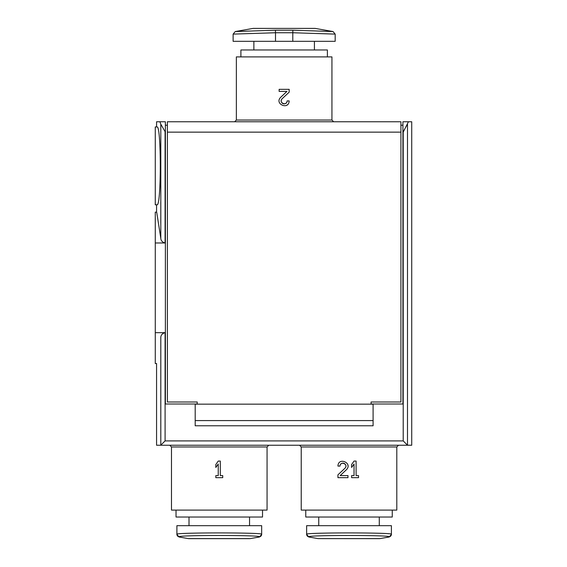<?xml version="1.0" encoding="UTF-8"?>
<svg xmlns="http://www.w3.org/2000/svg" width="567" height="567" viewBox="0 0 567 567"><rect width="100%" height="100%" fill="white"/><g stroke="black" fill="none" stroke-linecap="round" stroke-linejoin="round"><path stroke-width="0.85" d="M234.632 121.763L236.361 120.034L236.361 56.891L331.936 56.891L331.936 120.034L333.665 121.763M285.995 103.208A2.941 2.941 0 0 0 287.086 100.919L289.163 100.919C288.887 110.402 273.989 103.974 280.715 97.262L286.952 91.4L280.715 97.262M287.086 100.919C286.923 106.476 278.191 102.712 282.132 98.771L289.163 92.173L289.163 89.324L279.134 89.324L279.134 91.4L286.952 91.4M375.829 445.237L398.53 445.237L396.801 446.966L396.801 510.109L301.233 510.109L301.233 446.966L299.504 445.237L322.205 445.237M351.611 475.6L351.611 477.676L358.528 477.676L358.528 475.6L356.111 475.6L356.111 461.07L354.035 461.07L351.611 464.529L351.611 467.492L354.035 464.033L354.035 475.6L351.611 475.6M337.946 466.081L340.023 466.081C340.179 460.532 348.911 464.267 344.977 468.229L337.946 474.827L337.946 477.676L347.982 477.676L347.982 475.6L340.157 475.6L346.394 469.738C353.106 462.977 338.194 456.612 337.946 466.081M160.716 445.237L165.089 440.913L403.208 440.913L407.489 445.194L411.727 445.237L156.57 445.237L192.468 445.237L169.76 445.237L171.489 446.966L171.489 510.109L267.064 510.109L267.064 446.966L268.793 445.237L246.092 445.237L398.53 445.237M218.238 461.07L220.315 461.07L220.315 475.6L222.739 475.6L222.739 477.676L215.821 477.676L215.821 475.6L218.238 475.6L218.238 464.033L215.821 467.492L215.821 464.529L218.238 461.07L215.821 464.529M407.489 445.194L407.489 124.201L402.917 132.139L402.917 121.763L411.727 121.763L408.424 121.763L403.208 132.139L403.208 440.913M160.808 238.388C155.386 203.744 155.386 203.737 160.808 238.353L160.808 124.201L159.873 121.763L165.38 121.763L165.38 404.002L197.21 404.002L197.21 401.996L167.385 401.996L167.385 121.763L400.912 121.763L400.912 401.996L371.087 401.996L371.087 404.002L402.917 404.002L402.917 132.139M160.808 124.201L165.38 132.139M400.912 125.222L402.917 125.222M165.38 125.222L167.385 125.222M245.759 31.213L235.262 31.546L253.18 28.393L315.11 28.393L333.035 31.546L335.175 34.105L335.175 41.32L292.799 41.32L292.799 32.744L335.175 34.105L292.799 32.744L275.498 32.744L233.115 34.105L275.498 32.744L275.498 41.32L292.799 41.32M275.498 41.32L233.115 41.32L233.115 34.105L235.262 31.546M306.634 534.256L306.634 525.68L391.4 525.68L391.4 534.256A2.594 2.594 180 0 1 389.246 536.814L389.246 536.814C391.549 535.035 306.534 535.035 308.788 536.814L308.788 536.814A2.594 2.594 180 0 1 306.634 534.256C304.146 532.477 393.945 532.477 391.4 534.256M176.897 534.256L176.897 525.68L261.663 525.68L261.663 534.256A2.594 2.594 180 0 1 259.509 536.814L259.509 536.814C261.812 535.035 176.798 535.035 179.052 536.814L179.052 536.814A2.594 2.594 -0 0 1 176.897 534.256C174.409 532.477 264.208 532.477 261.663 534.256M156.57 204.793L156.57 212.143L155.273 212.143L155.273 332.673L165.089 332.673C162.389 333.403 160.964 334.941 160.808 337.294C155.386 371.931 155.386 371.931 160.808 337.294L160.808 445.194M159.873 121.763L156.57 121.763L159.873 121.763M155.273 242.981L165.089 242.981L165.089 132.139M373.093 404.158L373.093 425.782L195.197 425.782L195.197 404.158L373.093 404.158M169.76 445.237L268.793 445.237M160.808 238.353C160.957 240.706 162.382 242.244 165.089 242.981M157.002 126.994C161.375 124.478 161.368 207.246 157.002 204.744M373.093 420.586L195.197 420.586M379.288 517.026L379.288 525.68M392.265 510.109L392.265 517.026L305.769 517.026L305.769 510.109M176.032 510.109L176.032 517.026L262.528 517.026L262.528 510.109M189.009 525.68L189.009 517.026M155.273 332.673L155.273 363.525L156.57 363.525L156.57 445.237M249.345 538.607L188.315 538.607L179.044 536.977L176.897 534.419M253.874 49.974L253.874 41.32M240.904 56.891L240.904 49.974L327.393 49.974L327.393 56.891M275.498 32.744L275.406 30.186L235.262 31.546L275.406 30.186L292.891 30.186L333.035 31.546L292.891 30.186L292.799 32.744M157.002 126.951L155.273 126.951L155.273 204.793L157.002 204.793M351.611 467.492L354.035 464.033M347.961 465.649A5.018 5.018 0 0 0 347.897 465.202M337.946 474.827L344.977 468.229A2.941 2.941 0 0 0 345.891 465.783M345.856 465.564A2.941 2.941 0 0 0 344.112 463.381M343.992 463.331A2.941 2.941 0 0 0 340.023 466.081M286.902 105.108A5.018 5.018 0 0 0 287.327 104.796M289.163 92.173L282.132 98.771A2.941 2.941 0 0 0 285.761 103.371M236.361 120.034L331.936 120.034M396.801 446.966L301.233 446.966M171.489 446.966L267.064 446.966M400.912 132.139L167.385 132.139M165.089 440.913L165.089 332.673M391.4 534.419L389.253 536.977L379.982 538.607L318.052 538.607L379.529 538.65L318.952 538.607M156.57 126.951L156.57 121.763M411.727 445.237L411.727 121.763M318.746 517.026L318.746 525.68M249.551 525.68L249.551 517.026M188.761 538.65L249.792 538.65L188.761 538.65M250.245 538.607L259.516 536.977L261.663 534.419M318.052 538.607L308.781 536.977L306.634 534.419M314.423 49.974L314.423 41.32M315.11 28.393L314.21 28.393"/></g></svg>

